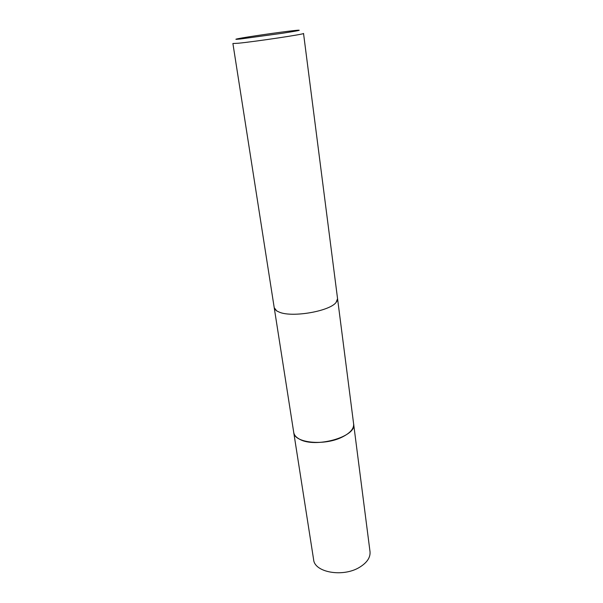 <?xml version="1.0" encoding="UTF-8"?>
<svg xmlns="http://www.w3.org/2000/svg" width="603" height="603" viewBox="0 0 603 603"><rect width="100%" height="100%" fill="white"/><g stroke="black" fill="none" stroke-linecap="round" stroke-linejoin="round"><path stroke-width="0.9" d="M337.326 300.482L336.022 302.518C329.494 311.231 292.764 317.645 279.634 312.294L276.762 310.952L274.222 307.718L232.901 43.506L238.11 43.25C254.617 41.713 305.872 34.017 303.535 33.451L337.567 298.704L336.029 302.518C329.502 311.223 292.764 317.645 279.634 312.286L276.762 310.952L274.945 309.362M353.614 423.796L353.637 423.984C357.112 436.783 314.804 448.707 299.186 438.976C295.975 437.19 294.158 435.034 293.744 432.509L293.714 432.321M293.736 30.617L297.249 30.263C302.435 29.901 297.483 30.904 282.385 33.271L240.597 38.961C235.313 39.504 234.461 39.414 238.042 38.69C246.303 36.994 280.403 32.057 293.736 30.617M293.736 432.509C294.151 442.956 324.331 446.13 342.15 437.092C350.177 433.067 354.006 428.703 353.637 423.984L370.016 551.647C370.536 557.443 367.076 562.637 359.637 567.235C343.152 577.553 314.502 572.488 313.628 559.674L274.244 307.862M353.637 423.984L337.582 298.847"/></g></svg>
